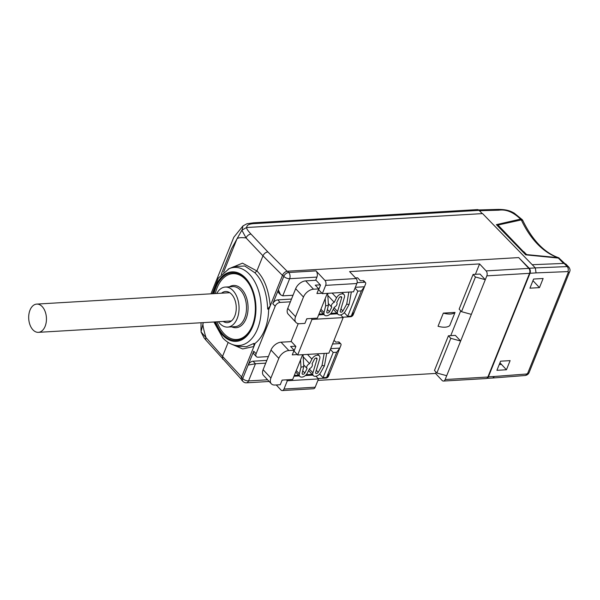 <?xml version="1.0" encoding="UTF-8"?>
<svg xmlns="http://www.w3.org/2000/svg" width="600" height="600" viewBox="0 0 600 600"><rect width="100%" height="100%" fill="white"/><g stroke="black" fill="none" stroke-linecap="round" stroke-linejoin="round"><path stroke-width="0.9" d="M488.377 376.837L494.415 376.478L492.765 378L486.81 378.345A3.562 2.235 -93.4 0 0 488.377 376.837L530.01 273.255A3.562 2.235 -93.4 0 0 529.245 268.26L519.105 258.022M539.467 287.618L543.135 278.49L533.602 279.053L529.935 288.18L539.467 287.618L532.957 280.665M510.112 360.63L500.58 361.192L496.912 370.32L506.445 369.757L510.112 360.63M203.317 322.612L201.007 331.875L206.002 337.597A4.455 2.782 138.7 0 0 206.167 340.38L241.267 379.192M228.165 269.1L242.475 263.16L256.897 270.945L254.903 272.782C262.612 280.545 266.88 292.657 267.697 309.127L270.233 305.873C268.74 289.957 264.293 278.31 256.897 270.945L262.972 255.825L246.067 237.938L241.875 230.22L237.038 238.725L223.642 272.055M241.875 230.22L246.495 227.52L482.588 213.593L532.215 264.712L564.097 263.407L565.8 263.993L568.905 267.195L567.195 266.603L535.312 267.907L532.215 264.712M206.167 340.38L204.127 337.942L201.007 331.875M506.445 369.757L499.95 362.767M499.237 364.545L501.442 364.418M494.415 376.478L526.748 373.995L527.722 373.222L568.305 272.288A3.562 1.672 21.9 0 0 569.7 271.575C570.322 270.42 570.06 268.965 568.92 267.21L568.912 267.202M568.305 272.288L567.915 271.597L536.055 272.895L535.312 267.907L529.245 268.26M492.765 378L525.112 375.51C527.107 375.165 528.442 374.168 529.125 372.517L569.7 271.575M202.942 323.55C202.815 325.837 203.835 330.525 206.002 337.597L222.54 356.4L228.157 342.428M270.233 305.873L282.48 275.4L262.972 255.825C264.045 253.567 265.673 252.27 267.862 251.925L251.002 234.083A4.455 2.857 -43.4 0 0 246.067 237.938C241.275 237.375 238.267 237.638 237.038 238.725M254.903 272.782L244.763 265.995L234.045 266.595L229.14 268.657L218.325 278.1L212.228 293.745M222.69 359.168L222.54 356.4L241.65 376.98L253.897 346.507L242.655 348.945L232.035 344.37M267.697 309.127L268.65 308.655A41.213 25.822 -93.4 0 1 254.528 343.785L253.92 343.41L253.897 346.507M234.255 273.593A33.862 21.218 86.6 0 1 235.59 273.075M238.14 339.413A33.862 21.218 -93.4 0 0 239.528 339.765M214.013 293.64A33.862 21.218 86.6 0 1 215.978 287.28A33.862 21.218 86.6 0 1 232.095 272.827A33.862 21.218 86.6 0 1 252.157 290.423A33.862 21.218 86.6 0 1 252.202 325.965A33.862 21.218 86.6 0 1 236.085 340.425A33.862 21.218 86.6 0 1 215.685 321.877M213.892 321.983L222.84 337.987C226.035 341.407 229.635 343.718 233.64 344.91L238.56 346.32L246.435 346.718L253.92 343.41M221.528 293.197A15.592 9.772 -93.4 0 1 226.733 291.555A15.592 9.772 -93.4 0 1 231.6 294.3A15.592 9.772 86.6 0 1 236.123 310.56A15.592 9.772 86.6 0 1 228.555 322.455A15.592 9.772 86.6 0 1 223.192 321.435M215.325 293.565A32.97 20.655 -93.4 0 1 232.845 273.675A32.97 20.655 -93.4 0 1 245.647 279.57A32.97 20.655 86.6 0 1 250.072 285.78M252.413 325.44A32.97 20.655 86.6 0 1 236.722 339.495A32.97 20.655 86.6 0 1 223.928 333.6A32.97 20.655 -93.4 0 1 216.99 321.803M216.75 293.475A20.047 12.562 -93.4 0 1 225.285 287.062A20.047 12.562 -93.4 0 1 233.07 290.647A20.047 12.562 86.6 0 1 238.733 312.72A20.047 12.562 86.6 0 1 227.647 327.09A20.047 12.562 86.6 0 1 219.862 323.505A20.047 12.562 -93.4 0 1 218.415 321.72M45.135 326.295A14.145 8.865 -93.4 0 0 45.112 311.452A14.145 8.865 -93.4 0 0 36.735 304.095A14.145 8.865 -93.4 0 0 30 310.132A14.145 8.865 -93.4 0 0 30.023 324.983A14.145 8.865 -93.4 0 0 38.4 332.34A14.145 8.865 -93.4 0 0 45.135 326.295M221.235 274.358L231.593 248.587L236.955 238.942M242.108 229.913L242.985 225.885L233.805 237.278L210.968 293.82M246.795 227.513C246.562 225.03 249.375 223.71 255.255 223.56L479.092 210.36A4.455 2.79 86.6 0 0 477.405 209.603L253.567 222.81A4.455 2.79 86.6 0 1 255.255 223.56M482.257 213.615L479.092 210.36M521.475 219.465L521.31 219.915L497.947 225.038L496.388 224.64L520.53 219.112L522.795 220.545M522.697 220.267L522.915 220.733A4.455 1.868 154.8 0 0 521.385 220.087A91.965 57.623 -93.4 0 0 557.918 257.625L558.69 257.798L558.352 258.067L525.72 254.85L525.93 254.257A2.228 2.138 -118.7 0 0 526.65 254.595L557.918 257.625M523.71 251.61L526.65 254.595L525.72 254.85L496.388 224.64L497.947 225.435A2.228 0.608 119.2 0 1 497.947 225.038L504.705 232.035M564.705 263.445L558.69 257.798M497.947 225.435L500.303 227.505M500.272 227.475L525.93 254.257M475.403 274.312L479.572 263.925L349.597 271.597L356.13 278.565A3.562 2.235 86.6 0 1 356.865 283.522L353.528 291.81L322.335 293.655L318.668 289.733L320.528 285.097L315.765 280.005L316.935 277.087L289.657 278.692A4.455 2.79 -93.4 0 0 288.743 272.498A4.455 2.775 -43.1 0 0 283.808 276.353L278.377 289.86L280.5 294.743L282.765 295.853L293.032 295.245M268.635 309.87L282.615 275.077A4.455 2.775 -43.1 0 1 287.55 271.222L518.7 257.587L528.81 268.38A3.562 2.235 86.6 0 1 529.537 273.337L487.86 377.025A3.562 2.235 86.6 0 1 486.165 378.54L443.46 381.06A3.562 2.235 -93.4 0 1 442.08 380.423L435.548 373.447L436.065 372.165M450.743 335.647L460.717 310.83M435.548 373.447L317.925 380.392M253.725 351.195L256.11 353.737A4.455 2.775 136.9 0 0 256.32 356.58L253.935 354.038A4.455 2.775 -43.1 0 1 253.725 351.195L248.145 365.07L255.465 363.757L265.733 363.15M256.32 356.58A4.455 2.775 136.9 0 0 258.105 357.188L268.373 356.58M256.11 353.737L275.183 306.278L272.805 303.735L278.377 289.86A4.455 2.775 -43.1 0 0 278.595 292.702L280.5 294.743M290.385 301.822L280.118 302.423A4.455 2.775 136.9 0 0 275.183 306.278M455.033 312.42L443.332 313.11L438.045 326.257A13.808 6.48 -158.1 0 0 449.745 325.567L455.033 312.42A13.808 6.48 -158.1 0 1 443.332 313.11M340.65 314.895L343.17 317.587L328.875 353.145L297.683 354.983L294.007 351.067L295.875 346.433L291.105 341.34L298.23 323.632M315.998 376.23L318.51 378.923L315.18 387.21A3.562 2.235 86.6 0 1 313.485 388.732L282.293 390.57A3.562 2.235 -93.4 0 0 283.987 389.048L287.317 380.76L286.455 379.837M306.285 319.972L307.005 318.743M297.683 354.983L311.978 319.425L311.108 318.502M322.335 293.655L325.665 285.368A3.562 2.235 -93.4 0 0 324.938 280.41L316.02 270.892A4.455 2.79 86.6 0 1 316.935 277.087M282.293 390.57A3.562 2.235 -93.4 0 1 280.905 389.933L276.255 384.96M281.625 381.308L282.345 380.077M318.638 314.895L324.022 314.58M330.038 314.228L337.493 313.785M343.17 317.587L311.978 319.425M318.51 378.923L287.317 380.76M242.933 381.413L241.74 380.145A4.455 2.775 -43.1 0 1 241.522 377.303L242.715 378.577L248.145 365.07A4.455 2.775 -43.1 0 1 253.08 361.215L255.465 363.757L248.565 380.918A4.455 2.093 -158.1 0 1 242.715 378.577A4.455 2.775 -43.1 0 0 242.933 381.413A4.455 4.455 0 0 0 246.442 382.815L269.168 381.48M241.522 377.303L255.202 343.282M443.46 381.06A3.562 2.235 -93.4 0 0 445.155 379.538L486.84 275.858A3.562 2.235 -93.4 0 0 486.105 270.9L528.81 268.38M479.572 263.925L486.105 270.9M272.805 303.735A4.455 2.775 -43.1 0 1 277.733 299.88L291.495 299.07M253.08 361.215L266.835 360.397M485.295 279.69L480.007 274.043L473.077 274.447L475.455 276.998L485.295 279.69M450.803 338.325L460.643 341.025L455.347 335.377L448.418 335.782L434.475 370.462L436.86 373.013L450.803 338.325L448.418 335.782M471.353 314.377L461.513 311.678L475.455 276.998M446.7 375.705L436.86 373.013M461.513 311.678L459.135 309.135L473.077 274.447M293.985 376.23L299.362 375.915M305.377 375.562L312.832 375.12M291.345 341.595L281.032 342.202L288.84 350.543A9.053 5.633 -43.1 0 0 278.812 358.38L270.907 378.038A9.053 5.633 -43.1 0 0 271.343 383.805L263.535 375.465A9.053 5.633 -43.1 0 1 263.1 369.697L270.907 378.038M263.1 369.697L271.005 350.04A9.053 5.633 -43.1 0 1 281.032 342.202M334.043 340.282L335.752 342.112L338.4 341.955A2.265 1.41 -43.1 0 1 339.3 342.263L340.815 343.882A2.265 1.41 -43.1 0 1 340.928 345.322L339.81 348.105L336.712 352.245L333.195 352.455L330.368 349.433M318.15 378.532L326.04 378.067A2.265 1.41 -43.1 0 0 328.553 376.11L339.81 348.105L330.683 348.645M271.343 383.805A9.053 5.633 -43.1 0 0 274.972 385.035L280.252 384.728L282.12 380.093L292.68 379.47L302.64 354.69M295.642 346.185L290.61 346.485L294.12 350.228L288.84 350.543M294.12 350.228L292.26 354.87L297.293 354.57M329.67 373.327L326.58 377.468L336.712 352.245M326.58 377.468L323.055 377.678L333.195 352.455M294.315 375.413L298.657 375.157M306.255 374.707L312.127 374.362M323.055 377.678L319.627 374.017M300.532 359.933L300.99 367.192L303.78 366.577L303.038 354.668M303.78 366.577L302.16 373.252A1.695 1.057 136.9 0 0 302.317 374.1A1.695 1.057 136.9 0 0 303.562 374.19A1.695 1.057 136.9 0 0 304.8 373.028L307.103 368.513A3.397 2.115 -43.1 0 1 307.072 368.483A3.397 2.115 -43.1 0 1 307.072 365.962A3.397 2.115 -43.1 0 1 309.585 363.645L311.888 359.123A5.093 3.173 -43.1 0 1 315.608 355.635A5.093 3.173 -43.1 0 1 319.343 355.89A5.093 3.173 -43.1 0 1 319.748 358.688L315.653 372.375A1.695 1.057 136.9 0 0 315.788 373.305A1.695 1.057 136.9 0 0 318.233 372.308L322.035 365.498L324.45 365.812L320.647 372.615A5.093 3.173 136.9 0 1 313.312 375.63A5.093 3.173 136.9 0 1 312.907 372.832L309.39 369.082M300.99 367.192L299.37 373.875A5.093 3.173 136.9 0 0 299.843 376.425A5.093 3.173 136.9 0 0 303.577 376.68A5.093 3.173 136.9 0 0 307.298 373.192L309.623 368.625A3.397 2.115 -43.1 0 0 312.053 363.862L314.385 359.288A1.695 1.057 -43.1 0 1 315.623 358.125A1.695 1.057 -43.1 0 1 316.868 358.215A1.695 1.057 -43.1 0 1 317.002 359.145L312.907 372.832M324.188 353.423L322.035 365.498M326.685 353.272L324.45 365.812M338.4 341.955L339.907 343.575L332.55 344.01M339.907 343.575A2.265 1.41 -43.1 0 1 340.815 343.882M307.043 368.445L303.668 364.845L307.072 368.483M309.585 363.645L303.173 356.798M363.053 280.627L364.567 282.24A2.265 1.41 -43.1 0 1 365.475 282.548L363.96 280.935A2.265 1.41 -43.1 0 0 363.053 280.627L360.413 280.778L357.63 277.808L355.53 277.928M316.005 280.26L305.685 280.868L313.493 289.207A9.053 5.633 -43.1 0 0 303.472 297.045L295.567 316.702A9.053 5.633 -43.1 0 0 296.002 322.478L288.195 314.138A9.053 5.633 -43.1 0 1 287.76 308.362L295.567 316.702M287.76 308.362L295.657 288.705A9.053 5.633 -43.1 0 1 305.685 280.868M342.81 317.205L350.7 316.733A2.265 1.41 -43.1 0 0 353.205 314.775L365.58 283.987A2.265 1.41 -43.1 0 0 365.475 282.548M296.002 322.478A9.053 5.633 -43.1 0 0 299.625 323.707L304.913 323.392L306.772 318.757L317.34 318.135L327.3 293.362M320.303 284.85L315.263 285.15L318.78 288.9L313.493 289.207M318.78 288.9L316.913 293.535L321.945 293.235M354.322 311.993L351.233 316.132L361.373 290.91L357.847 291.12L355.02 288.097M351.233 316.132L347.707 316.343L357.847 291.12M318.968 314.077L323.31 313.822M330.907 313.38L336.78 313.028M347.707 316.343L344.288 312.683M325.192 298.597L325.642 305.865L328.433 305.243L327.69 293.34M328.433 305.243L326.82 311.918A1.695 1.057 136.9 0 0 326.97 312.765A1.695 1.057 136.9 0 0 328.222 312.855A1.695 1.057 136.9 0 0 329.46 311.692L331.755 307.178A3.397 2.115 -43.1 0 1 331.725 307.147A3.397 2.115 -43.1 0 1 331.725 304.627A3.397 2.115 -43.1 0 1 334.237 302.31L336.548 297.788A5.093 3.173 -43.1 0 1 340.26 294.3A5.093 3.173 -43.1 0 1 344.002 294.562A5.093 3.173 -43.1 0 1 344.407 297.353L340.305 311.04A1.695 1.057 136.9 0 0 340.44 311.97A1.695 1.057 136.9 0 0 342.892 310.972L346.695 304.163L349.11 304.478L345.308 311.288A5.093 3.173 136.9 0 1 337.965 314.295A5.093 3.173 136.9 0 1 337.56 311.505L334.05 307.748M325.642 305.865L324.022 312.54A5.093 3.173 136.9 0 0 324.495 315.09A5.093 3.173 136.9 0 0 328.237 315.353A5.093 3.173 136.9 0 0 331.95 311.858L334.282 307.298A3.397 2.115 -43.1 0 0 336.705 302.535L339.038 297.96A1.695 1.057 -43.1 0 1 340.275 296.79A1.695 1.057 -43.1 0 1 341.528 296.88A1.695 1.057 -43.1 0 1 341.655 297.81L337.56 311.505M348.84 292.087L346.695 304.163M351.337 291.945L349.11 304.478M364.567 282.24L357.105 282.683M355.343 287.31L364.462 286.77L361.373 290.91M331.695 307.11L328.327 303.517L331.725 307.147M334.237 302.31L327.825 295.462M536.055 272.895L530.01 273.255M526.748 373.995A3.562 2.205 85.6 0 1 525.112 375.51M527.722 373.222A3.562 1.672 21.9 0 0 529.125 372.517M567.915 271.597A3.562 2.265 -92.3 0 0 567.195 266.603L564.097 263.407M267.862 251.925L287.145 271.275M251.002 234.083C248.108 231.022 246.6 228.84 246.495 227.52M215.032 321.915A34.807 21.81 -93.4 0 0 222.623 335.145A34.807 21.81 -93.4 0 0 252.712 326.513A34.807 21.81 -93.4 0 0 245.558 278.1A34.807 21.81 -93.4 0 0 213.368 293.678M233.64 344.91A39.112 24.51 -93.4 0 0 259.845 321.487A39.112 24.51 -93.4 0 0 249.548 274.425A39.112 24.51 -93.4 0 0 229.14 268.657M229.365 286.822A21.165 13.26 86.6 0 1 241.755 289.245A21.165 13.26 86.6 0 1 247.072 315.757A21.165 13.26 86.6 0 1 231.728 326.85M225.285 287.062L232.74 286.62A20.047 12.562 86.6 0 1 240.525 290.205A20.047 12.562 86.6 0 1 246.188 312.285A20.047 12.562 86.6 0 1 235.095 326.647L227.647 327.09M479.452 210.728L498.772 210.188C505.98 209.138 513.173 212.048 520.35 218.925L520.53 219.112M478.605 209.947L497.16 209.43A4.455 2.775 88.4 0 1 498.772 210.188M497.16 209.43C506.423 209.235 510.06 211.125 511.793 211.853L514.11 213.045L522.06 219.517A4.455 2.812 135.8 0 0 520.35 218.925M558.352 258.067L563.558 263.43M282.615 275.077L283.808 276.353A4.455 2.093 -158.1 0 0 289.657 278.692L282.765 295.853M246.442 382.815A4.455 2.79 86.6 0 0 248.565 380.918L267.585 379.793M315.18 387.21L283.987 389.048M325.665 285.368L356.865 283.522M486.84 275.858L529.537 273.337M316.02 270.892L288.743 272.498L287.55 271.222M324.938 280.41L356.13 278.565M280.118 302.423L277.733 299.88M487.86 377.025L445.155 379.538M316.298 370.23L318.233 372.308M317.002 359.145L315.945 358.02M302.745 370.83L304.8 373.028M307.478 354.405L311.888 359.123M299.37 373.875L296.265 370.56M271.005 350.04L278.812 358.38M340.95 308.903L342.892 310.972M341.655 297.81L340.605 296.685M327.405 309.495L329.46 311.692M332.13 293.077L336.548 297.788M324.022 312.54L320.918 309.225M295.657 288.705L303.472 297.045M236.722 339.495L240.862 339.248M232.845 273.675L236.978 273.428M229.74 292.71L36.735 304.095M231.405 320.955L38.4 332.34M201.03 322.748L200.978 330.435M253.567 222.81L247.005 223.733L242.993 225.885M522.06 219.517L522.465 219.93M522.915 220.733C532.582 240.525 544.59 252.9 558.938 257.865M308.61 370.612L313.312 375.63M319.343 355.89L317.407 353.82M295.688 371.985L299.843 376.425M333.27 309.278L337.965 314.295M344.002 294.562L342.06 292.493M320.347 310.657L324.495 315.09"/></g></svg>
